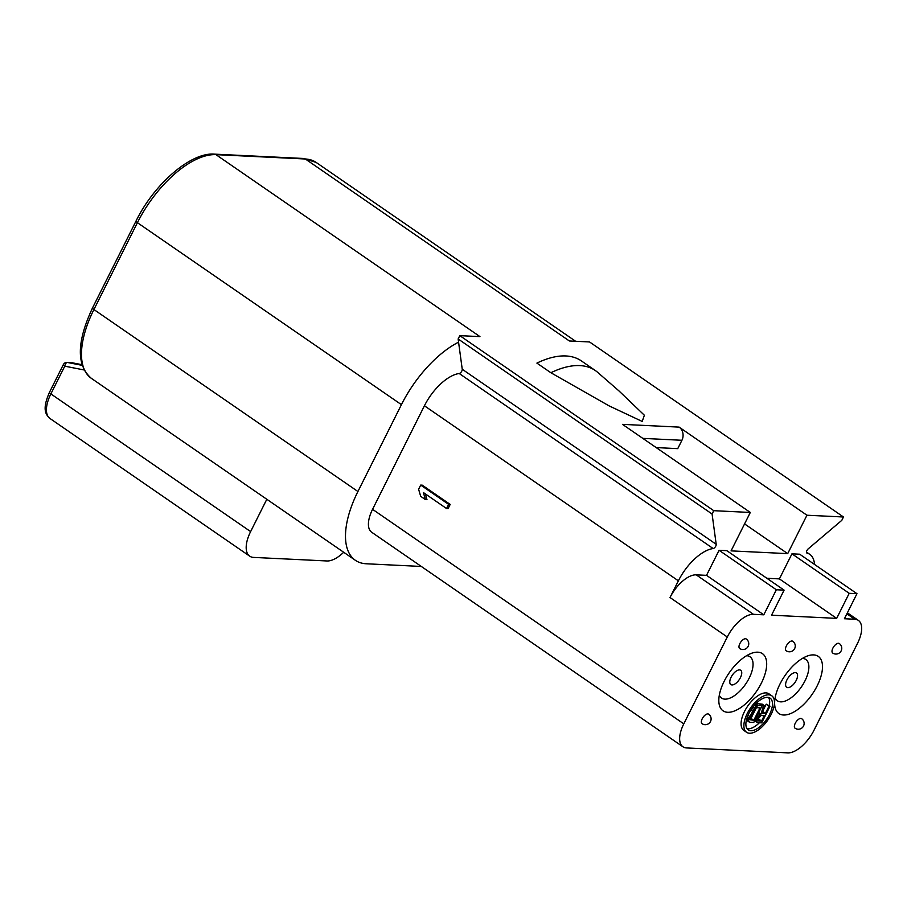 <?xml version="1.0" encoding="UTF-8"?>
<svg xmlns="http://www.w3.org/2000/svg" width="907" height="907" viewBox="0 0 907 907"><rect width="100%" height="100%" fill="white"/><g stroke="black" fill="none" stroke-linecap="round" stroke-linejoin="round"><path stroke-width="1.36" d="M458.568 342.177L462.241 369.251L716.201 544.302L712.086 514.02L458.137 338.98L458.568 342.177A80.995 38.513 -55.4 0 0 401.427 404.658L137.411 222.68A80.995 38.513 -55.4 0 1 215.945 154.644L305.353 158.997A80.995 38.513 -55.4 0 1 316.192 162.455L575.628 341.281M727.289 636.997L683.787 723.854A26.995 12.834 124.6 0 0 682.937 746.778A26.995 12.834 124.6 0 0 686.554 747.935L787.843 752.867A26.995 12.834 124.6 0 0 814.033 730.18L857.523 643.335A26.995 12.834 124.6 0 0 858.373 620.399A26.995 12.834 124.6 0 0 854.757 619.243L844.417 618.744L856.968 593.688L799.691 554.211L791.947 553.837L779.396 578.893L836.673 618.37L771.551 615.195L784.102 590.14L726.824 550.674L719.07 550.288L706.53 575.344L763.796 614.821L753.468 614.322A26.995 12.834 124.6 0 0 727.289 636.997L670.012 597.52L678.379 580.82L424.419 405.78A38.57 18.344 -55.4 0 1 459.203 373.503A2.891 1.372 124.6 0 0 461.334 371.87A2.891 1.372 124.6 0 0 462.241 369.251M424.419 405.78L372.562 509.326A26.995 12.834 -55.4 0 0 371.711 532.262L682.937 746.778M421.313 566.456L366.213 563.769A80.995 38.513 -55.4 0 1 355.374 560.311A80.995 38.513 -55.4 0 1 357.925 491.515L401.427 404.658M355.374 560.311L91.358 378.344C76.29 365.328 76.687 341.848 92.537 307.915L136.027 221.059C154.111 183.928 191.014 152.013 214.46 154.133A3.855 3.254 92.8 0 1 215.945 154.644L479.962 336.622L459.804 335.635L713.764 510.686L750.304 512.455L622.485 424.363L679.128 427.118L806.947 515.221L843.476 516.99L589.527 341.95L569.369 340.975L305.353 158.997A3.855 3.254 92.8 0 0 303.868 158.487L316.192 162.455M459.804 335.635L458.137 338.98M72.209 362.789L81.97 364.682M71.165 362.607L67.027 362.415A3.855 3.254 92.8 0 1 67.424 362.46L81.97 364.705M84.09 369.965L64.771 366.167A3.855 2.052 -78.9 0 1 67.424 362.46L82.174 365.362M266.817 499.269L250.627 531.593A28.933 13.752 124.6 0 0 249.72 556.172A28.933 13.752 124.6 0 0 253.586 557.408L326.974 560.968A28.933 13.752 124.6 0 0 343.685 552.261M550.866 372.732L536.899 363.106A115.711 55.021 -55.4 0 1 581.353 360.895L595.321 370.532A115.711 55.021 -55.4 0 1 597.668 372.358L618.801 390.77L644.378 415.247L642.201 421.438L609.085 405.871L550.866 372.732A115.711 55.021 -55.4 0 1 595.321 370.532M814.486 564.415A38.57 18.344 -55.4 0 0 809.826 554.392A38.57 18.344 -55.4 0 0 807.037 553.111A2.891 1.372 -55.4 0 1 806.822 553.009A2.891 1.372 -55.4 0 1 808.296 548.78L841.809 520.335L843.476 516.99M766.891 578.281L779.396 578.893M670.012 597.52A26.995 12.834 -55.4 0 1 696.191 574.845L706.53 575.344M678.379 580.82A38.57 18.344 -55.4 0 1 713.163 548.542A2.891 1.372 124.6 0 0 715.294 546.91A2.891 1.372 124.6 0 0 716.201 544.302M713.764 510.686L712.086 514.02M750.304 512.455L731.065 550.878L787.707 553.633L806.947 515.221M856.968 593.688L849.213 593.314L836.673 618.37M791.947 553.837L849.213 593.314M769.261 705.612A19.285 9.172 124.6 0 0 768.535 697.46M747.017 728.672A19.285 9.172 124.6 0 0 759.408 722.743M762.129 705.771L757.991 705.567L754.511 707.948L749.001 718.242L748.615 721.133L749.624 722.267L753.762 722.471L762.129 705.771L759.329 703.843L755.848 703.673M764.714 705.895L763.501 705.839L760.962 714.092L757.266 718.639L756.71 721.156L757.549 722.652L761.687 722.856L770.054 706.156L769.011 706.111L765.281 713.571L762.345 713.424L764.714 705.895L761.914 703.968L760.485 704.637M770.054 706.156L766.222 704.183L763.615 709.387M756.211 707.97L751.007 718.367L750.146 718.321M760.406 715.793L758.173 719.081M784.102 590.14L776.347 589.765L763.796 614.821M771.755 695.771L768.966 693.844A22.176 10.544 124.6 0 0 744.488 711.519A22.176 10.544 124.6 0 0 743.797 730.362L746.586 732.289A22.176 10.544 124.6 0 0 771.063 714.603A22.176 10.544 124.6 0 0 771.755 695.771A22.176 10.544 124.6 0 0 747.289 713.446A22.176 10.544 124.6 0 0 746.586 732.289M724.149 681.327A34.715 16.507 -55.4 0 1 762.447 653.652A34.715 16.507 -55.4 0 1 761.358 683.141A34.715 16.507 -55.4 0 1 723.049 710.816A34.715 16.507 -55.4 0 1 724.149 681.327M779.963 684.048A34.715 16.507 -55.4 0 1 818.261 656.373A34.715 16.507 -55.4 0 1 817.173 685.851A34.715 16.507 -55.4 0 1 778.864 713.537A34.715 16.507 -55.4 0 1 779.963 684.048M702.222 718.763A5.782 2.755 124.6 0 0 702.041 723.673A5.782 5.782 0 0 0 710.498 721.496A5.782 5.782 0 0 0 708.605 714.149A5.782 2.755 124.6 0 0 702.222 718.763M739.863 643.596A5.782 2.755 124.6 0 0 739.681 648.516A5.782 5.782 0 0 0 748.139 646.34A5.782 5.782 0 0 0 746.246 638.982A5.782 2.755 124.6 0 0 739.863 643.596M786.369 645.863A5.782 2.755 124.6 0 0 786.188 650.773A5.782 5.782 0 0 0 794.645 648.607A5.782 5.782 0 0 0 792.763 641.249A5.782 2.755 124.6 0 0 786.369 645.863M795.246 723.287A5.782 2.755 124.6 0 0 795.065 728.196A5.782 5.782 0 0 0 803.523 726.031A5.782 5.782 0 0 0 801.629 718.673A5.782 2.755 124.6 0 0 795.246 723.287M832.887 648.12A5.782 2.755 124.6 0 0 832.705 653.04A5.782 5.782 0 0 0 841.163 650.863A5.782 5.782 0 0 0 839.27 643.517A5.782 2.755 124.6 0 0 832.887 648.12M748.842 713.526A19.285 9.172 -55.4 0 1 770.122 698.152A19.285 9.172 -55.4 0 1 769.51 714.535A19.285 9.172 -55.4 0 1 748.23 729.908A19.285 9.172 -55.4 0 1 748.842 713.526M760.939 715.544L764.216 715.702L761.54 721.031L758.263 720.872L758.297 718.695L760.939 715.544M753.796 720.294L750.18 719.75L750.747 716.507L755.18 708.707L756.926 707.698L760.021 707.857L753.796 720.294L751.007 718.367M762.832 711.882L765.281 713.571M766.222 704.183L769.011 706.111M754.635 720.725L756.869 722.255M755.009 719.988L756.71 721.156M755.599 718.809L756.903 719.716M756.087 717.822L757.266 718.639M756.801 716.405L757.98 717.222M757.379 715.26L758.683 716.156M758.207 713.594L759.919 714.761M758.728 712.551L760.962 714.092M760.712 703.911L763.501 705.839M758.751 719.104L761.54 721.031M746.382 720.113L748.944 721.87M746.495 719.67L748.615 721.133M746.835 718.435L748.638 719.67M747.3 717.063L749.001 718.242M748.014 715.283L749.715 716.451M750.815 710.045L752.391 711.122M751.971 708.333L753.445 709.353M753.014 706.927L754.511 707.948M754.25 705.419L755.905 706.564M755.021 704.558L756.948 705.884M755.61 703.923L757.991 705.567M786.925 679.91A8.673 4.127 -55.4 0 1 796.505 672.994A8.673 4.127 -55.4 0 1 796.233 680.363A8.673 4.127 -55.4 0 1 786.652 687.279A8.673 4.127 -55.4 0 1 786.925 679.91M740.418 677.642A8.673 4.127 124.6 0 0 740.69 670.273A8.673 4.127 124.6 0 0 731.11 677.189A8.673 4.127 124.6 0 0 730.838 684.57A8.673 4.127 124.6 0 0 740.418 677.642M719.07 550.288L776.347 589.765M446.539 508.521L448.092 508.589L450.189 504.417L422.243 485.166L420.701 485.086L418.603 489.258L420.678 496.31L425.428 499.587L423.365 492.535L446.539 508.521L448.636 504.349L420.701 485.086M425.428 499.587L426.982 499.655L425.281 493.862M450.189 504.417L448.636 504.349M679.128 427.118A9.648 8.14 92.8 0 1 681.928 440.28L677.744 448.636L656.18 447.582M744.568 523.906L787.707 553.633M49.488 392.289L63.388 364.535A3.855 0.964 -153.4 0 0 64.771 366.167L50.871 393.91A28.933 13.752 -55.4 0 0 49.964 418.478C46.144 414.828 41.586 410.179 49.488 392.289A3.855 0.964 26.6 0 0 50.871 393.91L250.627 531.593M91.358 378.344A80.995 38.513 -55.4 0 1 93.92 309.536L137.411 222.68A3.855 0.964 26.6 0 1 136.027 221.059M92.537 307.915A3.855 0.964 26.6 0 0 93.92 309.536L357.925 491.515M846.889 613.824L854.757 619.243M753.468 614.322L696.191 574.845M746.552 655.704A25.067 11.916 -55.4 0 1 749.205 678.073A25.067 11.916 -55.4 0 1 732.595 696.825A25.067 11.916 -55.4 0 1 719.308 695.227M802.366 658.414A25.067 11.916 -55.4 0 1 805.019 680.794A25.067 11.916 -55.4 0 1 788.41 699.546A25.067 11.916 -55.4 0 1 775.122 697.948M683.787 723.854L372.562 509.326M459.203 373.503L713.163 548.542M642.825 438.376L681.928 440.28M214.46 154.133L303.868 158.487M847.387 612.826L858.373 620.399M809.826 554.392L806.47 552.08M67.027 362.415A3.855 3.855 0 0 0 63.388 364.535M49.964 418.478L249.72 556.172"/></g></svg>
